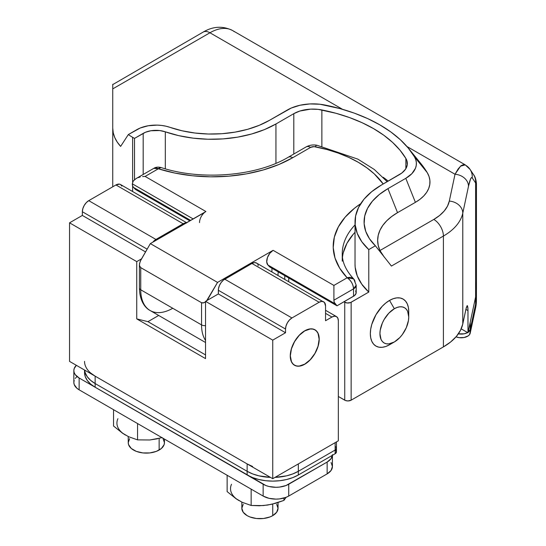 <?xml version="1.0" encoding="UTF-8"?>
<svg xmlns="http://www.w3.org/2000/svg" width="546" height="546" viewBox="0 0 546 546"><rect width="100%" height="100%" fill="white"/><g stroke="black" fill="none" stroke-linecap="round" stroke-linejoin="round"><path stroke-width="0.82" d="M324.822 105.003A144.813 83.606 180 0 1 379.934 124.911L367.717 118.605L354.34 113.145L339.981 108.593L319.936 104.245L309.869 103.938L300.041 105.241L291.216 108.067L269.54 120.291L259.241 125.321L247.645 129.306L235.073 132.125L221.86 133.715L208.374 134.016L194.99 133.033L182.071 130.787L165.936 126.194L161.63 125.444L157.173 125.116L148.273 125.744L140.213 128.01L128.324 134.575L120.632 146.403A67.881 39.189 180 0 1 112.749 128.071L113.247 132.828L114.749 137.517L117.219 142.062L120.632 146.403L128.324 134.575A67.881 39.189 0 0 0 132.63 137.312L132.63 182.193L132.63 137.312A67.881 39.189 180 0 1 128.324 134.575L136.787 129.689A27.15 15.677 180 0 1 169.97 127.341A81.456 47.031 180 0 0 269.54 120.291L287.401 109.978A36.2 20.898 180 0 1 324.822 105.003M389.537 344.751L394.335 341.98A20.366 11.759 -60 0 1 379.934 333.667A20.366 11.759 -60 0 1 394.335 308.729L389.537 300.416A27.15 15.677 120 0 0 370.338 333.667A27.15 15.677 120 0 0 389.537 344.751L385.79 346.492L382.186 347.311L378.869 347.174L375.962 346.096L373.573 344.116L371.799 341.311L370.707 337.783L370.338 333.667L370.707 329.129L371.799 324.338L375.962 314.749L382.186 306.347L385.79 303.003L389.537 300.416L393.284 298.676L396.881 297.863L400.204 297.993L403.112 299.072L405.501 301.051L407.275 303.856L408.367 307.384L408.736 311.5A27.15 15.677 120 0 0 389.537 300.416L394.335 308.729A20.366 11.759 -60 0 1 408.736 317.042A20.366 11.759 -60 0 1 394.335 341.98L389.537 344.751L394.335 341.98L388.827 343.898L386.336 343.796L384.152 342.99L382.364 341.503L381.033 339.4L379.934 333.667L380.214 330.262L382.364 323.027L384.152 319.478L388.827 313.172L394.335 308.729L397.147 307.425L399.849 306.811L402.334 306.913L404.518 307.719L406.306 309.207L407.637 311.309L408.736 317.042L408.456 320.447L406.306 327.682L402.334 334.561L399.849 337.537L394.335 341.98M355.03 264.223L355.159 267.233L357.261 275.921L361.841 284.275L368.775 292.076L368.775 249.583A90.506 52.252 180 0 1 355.03 221.901L355.03 264.387A90.506 52.252 0 0 0 368.775 292.076L350.45 302.586L347.058 302.975L343.939 301.801L344.738 302.259L344.738 400.177A4.525 2.614 0 0 0 351.139 400.177L351.139 302.259A4.525 2.614 180 0 1 344.738 302.259L344.738 400.177L338.336 396.485L345.427 400.505L347.939 400.941L351.139 400.177L443.407 346.908L443.407 236.056L391.427 266.066L375.368 245.782L368.775 249.583L368.775 292.076L351.139 302.259L351.139 400.177L443.407 346.908L450.668 341.953L456.422 336.377L460.49 330.323L462.783 323.969L465.881 309.391L467.983 310.606L467.983 332.773L461.193 328.856L467.983 332.773L475.607 296.935A113.131 65.315 0 0 0 476.453 288.97L476.453 183.749L475.607 182.965L475.607 296.935L475.607 182.965L472.222 177.86L471.451 177.627L470.543 179.013L468.488 186.295L462.783 213.124L462.783 323.969L466.291 307.678L467.369 305.658L467.942 308.633L467.983 332.773L475.607 296.935L476.446 289.544L475.832 282.145M355.03 221.901A90.506 52.252 180 0 1 381.538 184.951L371.737 191.646L364.018 199.194L358.592 207.384L355.61 215.984L355.159 224.747L357.261 233.429L361.841 241.789L368.775 249.583L375.368 245.782L369.533 238.814L365.752 231.388L364.141 223.703L364.728 215.97L367.506 208.401L372.399 201.194L379.272 194.547L387.94 188.643L397.536 212.66L391.68 216.516L386.752 220.775L382.821 225.375L379.968 230.228L378.235 235.258L377.655 240.37L378.235 245.488L379.968 250.518L433.811 219.431L439.619 215.465L444.219 211.009L447.474 206.17L449.31 201.085L455.016 174.256L406.947 146.505L455.016 174.256L458.128 168.98L461.097 165.67L463.786 164.496L465.301 164.892L460.558 166.141L455.016 174.256L449.31 201.085A54.307 31.354 180 0 1 433.811 219.431L379.968 250.518L384.268 257.132L379.968 250.518A67.881 39.189 0 0 1 397.536 212.66L415.397 202.348L397.536 212.66L387.94 188.643L405.794 178.33L411.861 173.683L415.479 168.243L416.264 165.363L416.345 162.442L415.731 159.548L414.414 156.729L408.196 147.98L400.307 139.687L390.847 131.961L379.934 124.911A144.813 83.606 180 0 1 408.674 148.553A144.813 83.606 180 0 1 414.414 156.729L427.245 172.645L429.054 176.522L429.907 180.501L429.791 184.514L428.706 188.479L426.679 192.315L423.737 195.953L419.956 199.324L415.397 202.348A49.782 28.74 0 0 0 427.245 172.645A158.388 91.441 0 0 0 420.966 163.704L408.674 148.553M342.526 109.309L209.944 32.767L112.749 88.882L112.749 128.071L112.749 84.289L112.749 88.882L209.944 32.767L342.526 109.309M420.939 163.67L427.245 172.645L414.414 156.729A36.2 20.898 180 0 1 405.794 178.33L415.397 202.348L405.794 178.33L387.94 188.643A81.456 47.031 180 0 0 371.771 241.851A81.456 47.031 180 0 0 375.368 245.782L391.427 266.066L443.407 236.056L443.407 346.908A67.881 39.189 0 0 0 462.783 323.969L462.783 213.124A67.881 39.189 180 0 1 443.407 236.056A13.575 7.835 -120 0 0 433.811 219.431A13.575 7.835 60 0 1 443.407 236.056A67.881 39.189 0 0 0 462.783 213.124A13.575 11.002 -168 0 0 449.31 201.085A13.575 11.002 12 0 1 462.783 213.124L468.488 186.295A13.575 11.002 -168 0 0 455.016 174.256A13.575 11.002 12 0 1 468.488 186.295C469.983 179.429 471.232 176.617 472.222 177.86A13.575 13.397 -33.5 0 0 470.086 169.437M288.738 277.948L288.738 281.647L288.738 277.948M112.749 186.8L112.749 128.071L112.749 186.8M134.507 179.682L134.507 138.397L132.63 137.312L134.507 138.397L143.182 133.388L143.182 174.481L143.182 133.388A18.1 10.449 180 0 1 165.308 131.818L165.308 168.816L165.308 131.818L178.754 135.647L193.107 138.145L207.978 139.237L222.959 138.902L237.64 137.142L251.61 134.002L264.496 129.579L275.942 123.983A90.506 52.252 180 0 1 165.308 131.818L159.753 130.555L150.846 130.753L145.475 132.269L134.507 138.397L134.507 179.682M132.63 185.913L132.63 191.523L132.63 185.913M275.942 163.315L275.942 123.983L293.803 113.67L293.803 154.027L293.803 113.67A27.15 15.677 180 0 1 321.867 109.944L321.867 146.308L321.867 109.944A135.756 78.378 180 0 1 405.862 158.436L405.862 168.673L405.862 158.436A27.15 15.677 180 0 1 407.35 163.554A27.15 15.677 180 0 1 399.399 174.638L381.538 184.951L401.883 172.986L405.548 169.164L407.248 164.912L406.845 160.551L405.862 158.436L400.034 150.232L392.635 142.458L383.77 135.217L373.539 128.603L362.08 122.7L349.536 117.574L336.077 113.309L318.202 109.371L310.647 109.139L299.843 111.043L293.803 113.67L275.942 123.983L275.942 163.315M388.192 181.108A135.756 78.378 0 0 0 383.121 177.245L388.192 181.108M390.24 264.605L390.936 265.465M112.749 84.596L203.16 32.091A13.575 7.835 60 0 1 209.944 32.767A13.575 7.835 -120 0 0 203.16 32.091C213.029 26.242 222.836 25.717 232.576 30.528A45.25 26.126 120 0 0 209.944 32.767A45.25 26.126 -60 0 1 232.528 30.501A45.25 26.126 -60 0 1 234.33 31.709M466.031 165.472L466.059 165.499A13.575 13.397 146.5 0 1 472.222 177.86L475.607 182.965A13.575 13.397 -33.5 0 0 473.45 174.508L470.065 169.403L465.267 164.872L232.576 30.528M473.471 174.543A13.575 13.397 146.5 0 1 475.607 182.965L476.453 183.749C476.071 179.511 475.075 176.426 473.45 174.508M467.826 307.118L467.983 310.606L465.881 309.391L467.048 305.774L467.629 306.108M128.242 436.534L128.242 442.663A18.1 10.449 0 0 0 139.414 452.32A18.1 10.449 0 0 0 159.139 450.054L159.139 438.452L159.139 450.054A18.1 10.449 0 0 0 164.442 442.663L164.093 444.703L161.391 448.471L156.395 451.358L149.87 452.914L142.806 452.914L136.282 451.358L131.293 448.471L128.59 444.703L128.242 442.663L129.62 438.663M241.837 502.115L241.837 508.251A18.1 10.449 0 0 0 253.01 517.901A18.1 10.449 0 0 0 272.734 515.642L272.734 504.04L272.734 515.642A18.1 10.449 0 0 0 278.037 508.251L276.658 512.25L272.734 515.642L269.99 516.939L263.465 518.502L256.402 518.502L249.877 516.939L247.14 515.642L243.216 512.25L241.837 508.251L243.216 504.251M304.743 364.243A20.475 11.821 -60 0 1 294.499 365.26A20.475 11.821 -60 0 1 291.366 348.846A20.475 11.821 -60 0 1 304.743 330.801L299.201 335.278L294.499 341.612L291.366 348.846L290.54 352.463L290.26 355.883L291.366 361.643L292.704 363.766L294.499 365.26L296.696 366.073L299.201 366.168L301.918 365.554L304.743 364.243L310.278 359.773L314.981 353.433L318.12 346.198L319.219 339.162L318.12 333.401L316.782 331.285L314.981 329.791L312.783 328.979L310.278 328.876L304.743 330.801A20.475 11.821 -60 0 1 314.981 329.791A20.475 11.821 -60 0 1 318.12 346.198A20.475 11.821 -60 0 1 304.743 364.243L304.743 364.243M257.262 263.677L256.47 263.015L254.388 262.612L251.945 263.465L223.491 280.03L221.185 282.466L219.424 285.524L218.468 288.738L218.345 293.946L205.542 301.337L205.542 358.606L136.746 318.891L147.946 321.662L158.688 315.458L147.946 321.662L136.746 318.891L136.746 261.616L141.544 258.845L136.746 261.616L69.547 222.823L69.547 361.384L272.741 478.692L338.336 440.82L338.336 320.734L338.336 440.82L272.741 478.692L69.547 361.384L69.547 222.823L136.746 261.616L136.746 318.891L205.542 358.606L205.542 301.337L272.741 340.131L272.741 478.692L272.741 340.131L205.542 301.337L218.345 293.946L285.538 332.746L272.741 340.131L285.538 332.746L218.345 293.946L218.345 290.254L285.538 329.047L285.538 332.746L285.538 329.047A9.05 5.228 -60 0 1 291.939 317.963L224.74 279.17A9.05 5.228 120 0 0 218.345 290.254L285.538 329.047L286.029 325.942L287.414 322.741L289.489 319.942L291.939 317.963L224.74 279.17L251.945 263.465L319.137 302.259L291.939 317.963L319.137 302.259A9.05 5.228 -60 0 1 323.662 301.815A9.05 5.228 -60 0 1 325.539 305.958L325.539 320.734L325.539 305.958L324.46 302.47L256.47 263.015A9.05 5.228 120 0 0 251.945 263.465L319.137 302.259L321.587 301.412L323.662 301.815M336.466 316.591L334.391 316.189L331.941 317.042L325.539 313.349L331.941 317.042L325.539 320.734L331.941 317.042A9.05 5.228 -60 0 1 336.466 316.591A9.05 5.228 -60 0 1 338.336 320.734L337.851 318.188L336.466 316.591L325.539 310.285M69.547 222.823L82.35 215.431L145.543 251.918L82.35 215.431L82.35 211.739L147.147 249.147L82.35 211.739L82.835 208.627L84.221 205.433L86.302 202.627L88.745 200.655A9.05 5.228 120 0 0 82.35 211.739L82.35 215.431L69.547 222.823M186.698 222.939L183.142 223.744L155.944 239.448L152.846 242.165A9.05 5.228 -60 0 1 155.944 239.448L88.745 200.655L115.95 184.951L183.142 223.744L155.944 239.448L88.745 200.655L115.95 184.951L183.142 223.744A9.05 5.228 -60 0 1 186.241 222.877M186.595 222.679L120.475 184.5A9.05 5.228 120 0 0 115.95 184.951L119.506 184.145L120.475 184.5L121.86 186.097M257.855 264.612L258.217 265.793M147.946 321.662L205.542 354.914L147.946 321.662M276.658 504.251L278.037 508.251L278.037 502.532M163.063 438.663L164.442 442.663L164.442 439.073M133.49 187.401L190.595 220.372L133.49 187.401L132.617 185.879L132.316 183.811A9.05 5.228 120 0 0 133.49 187.401L135.408 189.421L189.803 220.823L135.408 189.421L133.49 187.401M193.113 218.912L132.316 183.811L193.113 218.912M342.253 253.487A104.081 60.094 180 0 1 355.03 224.918A104.081 60.094 180 0 0 342.253 253.767C342.144 262.148 345.959 270.536 353.699 278.938L347.14 277.784L339.708 268.202L335.026 258.06L333.224 247.618L334.336 237.141L338.349 226.904L345.147 217.165L354.559 208.183L360.694 203.692A113.131 65.315 0 0 0 347.14 277.784C351.023 280.467 353.16 284.159 353.535 288.868L356.19 285.176A9.05 5.228 180 0 1 353.535 288.868L333.906 300.198L333.906 285.421L347.14 277.784L333.906 285.421L273.109 250.321L217.547 282.405L273.109 250.321A9.05 5.228 120 0 0 267.424 257.596A9.05 5.228 120 0 0 267.888 264.994L266.728 261.909L267.424 257.596L269.785 253.317L273.109 250.321L333.906 285.421L333.906 300.198A9.05 5.228 -60 0 0 335.087 303.788L267.888 264.994L335.087 303.788L336.998 305.808L353.535 296.26L353.535 288.868L333.906 300.198L334.207 302.266L336.998 305.808L269.799 267.014L267.888 264.994L269.799 267.014L336.998 305.808L354.484 295.618L356.101 293.304L355.671 290.813M343.298 252.655L346.99 243.236L353.242 234.282M271.942 271.949L271.942 268.25L271.942 271.949M205.624 301.795L203.863 302.818L201.542 302.723L201.542 324.89A45.25 26.126 120 0 0 205.542 340.472A45.25 26.126 -60 0 1 201.542 324.89L140.745 289.79L201.542 324.89L201.542 302.723L140.745 267.622L140.745 289.79A45.25 26.126 120 0 0 150.116 310.51A45.25 26.126 -60 0 1 140.745 289.79L140.745 267.622L139.51 265.663L139.51 263.622L140.745 260.23L150.348 243.605L204.668 212.387M355.03 232.309A104.081 60.094 0 0 0 342.472 257.289M355.071 282.657A9.05 6.477 -43.5 0 0 353.658 278.897A9.05 6.477 -43.5 0 0 347.14 277.784A9.05 5.228 -120 0 1 353.535 288.868L353.535 296.26A9.05 5.228 0 0 0 356.19 292.56L356.19 285.176L353.699 278.938M217.547 282.405L207.944 299.031L207.944 299.952L207.944 299.031L206.477 301.01L217.547 282.405L150.348 243.605L217.547 282.405M383.203 183.988L374.256 173.867L366.864 167.834L358.34 162.319L348.792 157.398L338.336 153.133L327.122 149.57L314.039 146.628L310.599 147.386L292.738 157.698L278.897 164.503L263.336 169.936L246.478 173.86L228.74 176.174L210.599 176.822L192.506 175.778L174.938 173.075L158.347 168.782L145.113 176.419L205.917 211.527L150.348 243.605L140.185 261.35L139.421 264.694L139.769 266.496L140.745 267.622L201.542 302.723L203.01 303.01L205.542 301.863M278.221 271.874L277.941 275.416L278.221 271.874M201.542 324.89A4.525 2.614 0 0 0 205.542 325.614A4.525 2.614 180 0 1 201.542 324.89M172.748 308.265A45.25 26.126 -60 0 1 150.116 310.51C145.154 307.985 139.605 300.928 139.421 287.947A4.525 2.614 0 0 0 140.745 289.79A4.525 2.614 180 0 1 139.421 287.947L139.421 264.694M133.292 180.985L132.316 183.811L133.292 180.985L136.063 178.59L133.292 180.985M138.008 177.668L140.22 176.986L138.008 177.668M142.622 176.563L145.113 176.419L142.622 176.563M199.515 222.611A9.05 5.228 -60 0 1 205.917 211.527L145.113 176.419L158.347 168.782A9.05 5.228 -120 0 0 153.822 168.339L158.347 168.782L161.077 167.547C158.142 166.817 155.726 167.076 153.822 168.339L136.063 178.59M161.097 167.554A9.05 3.556 107.6 0 0 158.347 168.782A113.131 65.315 0 0 0 292.738 157.698A9.05 5.228 -120 0 0 288.213 157.255A9.05 5.228 60 0 1 292.738 157.698L310.599 147.386A9.05 5.228 -120 0 0 306.074 146.942A9.05 5.228 60 0 1 310.599 147.386A4.525 2.614 180 0 1 315.274 146.765A9.05 2.416 -78.7 0 1 317.062 145.284A9.05 2.416 101.3 0 0 315.274 146.765A113.131 65.315 180 0 1 382.78 183.388M252.621 466.509L247.14 463.909L247.14 471.3A36.2 20.898 0 0 0 270.468 477.381L258.879 475.832L252.621 473.901L247.14 471.3L95.141 383.545L90.643 380.378L87.299 376.767L85.237 372.843L84.61 370.079A36.2 20.898 0 0 0 95.141 383.545L95.141 376.16L90.643 372.993M335.694 450.45L336.459 451.904L336.459 448.205L335.694 446.758L336.459 448.205L335.135 450.054L298.334 471.3L292.847 473.901L286.589 475.832L275.013 477.381A36.2 20.898 0 0 0 298.334 471.3L298.334 463.916L298.334 471.3L292.847 473.901L286.589 475.832L275.013 477.381A36.2 20.898 180 0 0 298.334 471.3L335.135 450.054A4.525 2.614 -0 0 0 336.459 448.205L335.135 450.054L298.334 471.3L335.135 450.054L335.135 453.746L298.334 474.993L292.847 477.593L286.589 479.524L279.798 480.712L272.734 481.115L265.67 480.712L258.879 479.524L252.621 477.593L247.14 474.993L95.141 387.244L90.643 384.077L87.299 380.46L85.237 376.542L84.541 372.461A36.2 20.898 0 0 0 95.141 387.244L95.141 376.16A36.2 20.898 180 0 1 84.541 361.377M247.14 463.909L95.141 376.16L247.14 463.909L247.14 471.3L95.141 383.545L90.643 380.378L87.299 376.767L85.237 372.843L84.61 370.079A36.2 20.898 180 0 0 95.141 383.545L247.14 471.3L95.141 383.545L95.141 387.244L247.14 474.993A36.2 20.898 0 0 0 298.334 474.993L298.334 471.3L298.334 474.993L335.135 453.746A4.525 2.614 -0 0 0 336.459 451.904L335.135 453.746L335.135 442.67L335.135 450.054A4.525 2.614 180 0 0 336.459 448.205L336.459 441.905M270.468 477.381L258.879 475.832L252.621 473.901L247.14 471.3L247.14 474.993L247.14 471.3A36.2 20.898 180 0 0 270.468 477.381M74.188 380.398L73.84 382.439L74.188 384.48L76.89 388.247L79.143 389.83L79.143 378.003A18.1 10.449 180 0 1 73.84 370.618A18.1 10.449 180 0 1 76.351 365.308L74.188 368.577L73.84 370.618L74.188 372.652L75.218 374.617L79.143 378.003L265.882 485.53L269.007 486.5L275.935 487.291L279.47 487.093L285.995 485.53L327.136 462.066L331.06 458.674L332.432 454.675L332.432 466.496L331.06 462.496M73.84 370.618L73.84 382.439A18.1 10.449 0 0 0 79.143 389.83L263.138 496.055L269.007 498.321L275.935 499.119L279.47 498.914L285.995 497.358L288.732 496.055L327.136 473.887L331.06 470.495L332.432 466.496A18.1 10.449 0 0 1 327.136 473.887L288.732 496.055L288.732 484.234A18.1 10.449 180 0 1 263.138 484.234L263.138 496.055L79.143 389.83L79.143 378.003L263.138 484.234L263.138 496.055A18.1 10.449 0 0 0 288.732 496.055L288.732 484.234L327.136 462.066L327.136 473.887L327.136 462.066A18.1 10.449 180 0 0 332.398 455.33M76.89 376.631L75.218 378.439M476.419 300.641L475.58 308.04L475.58 297.079L475.58 304.34L476.419 296.949L475.58 304.34L470.202 329.511L468.093 332.268A9.05 5.228 0 0 0 470.202 329.511L470.202 322.345L470.202 329.511L468.093 332.268A9.05 5.228 180 0 0 470.202 329.511L475.58 304.34A113.131 65.315 0 0 0 476.426 296.348A113.131 65.315 180 0 1 475.58 304.34L470.202 329.511L475.58 304.34L475.58 308.04L469.546 334.609L468.25 335.858L464.161 337.503L459.186 337.653L456.019 336.841A9.05 5.228 0 0 0 470.202 333.203L470.202 329.511L470.202 333.203L475.58 308.04A113.131 65.315 0 0 0 476.426 300.047L476.426 290.301M467.622 332.562L464.161 333.811L458.374 333.831A9.05 5.228 0 0 0 467.622 332.562L464.161 333.811L458.374 333.831A9.05 5.228 180 0 0 467.622 332.562M362.701 285.128L362.612 285.633M263.773 505.5L271.191 504.354M236.602 499.003L242.192 502.293L251.146 505.459L259.261 505.773L267.547 505.07L275.846 503.207L283.954 500.389L283.954 498.034L283.954 500.389L286.131 497.269L283.954 500.389L271.724 504.279L263.384 505.569L251.146 505.459L251.146 489.134L251.146 505.459L242.192 502.293L236.104 498.778L239.134 500.675A29.416 16.981 0 0 1 231.524 484.268M227.129 491.598L227.129 475.266L227.129 491.598L236.104 498.778L227.129 491.598M150.177 439.919L157.596 438.772M123.007 433.422L128.597 436.704L137.551 439.878L149.788 439.98L162.251 437.626L149.788 439.98L137.551 439.878L137.551 423.546L137.551 439.878L128.597 436.704L122.509 433.19L125.539 435.094A29.416 16.981 0 0 1 117.929 418.686M113.534 426.01L113.534 409.684L113.534 426.01L122.509 433.19L113.534 426.01M304.743 330.896L310.251 328.979L312.742 329.081L314.919 329.886L316.714 331.374L318.045 333.483L319.137 339.209L318.045 346.205L314.919 353.405L310.251 359.705L304.743 364.148A20.366 11.759 -60 0 1 294.56 365.158A20.366 11.759 -60 0 1 291.434 348.839A20.366 11.759 -60 0 1 304.743 330.896A20.366 11.759 -60 0 1 314.919 329.886A20.366 11.759 -60 0 1 318.045 346.205A20.366 11.759 -60 0 1 304.743 364.148L299.228 366.066L296.737 365.97L294.56 365.158L292.765 363.677L291.434 361.568L290.342 355.835L291.434 348.839L294.56 341.646L299.228 335.346L304.743 330.896M284.766 279.354L284.766 275.648M408.736 311.5L408.736 317.042M342.253 253.767L342.253 261.159M150.116 310.51L205.542 342.506M161.077 167.547C201.187 180.849 256.743 176.153 288.213 157.255L306.074 146.942C309.514 145.086 313.172 144.533 317.049 145.284L357.848 159.132L374.249 169.444L387.169 181.695M84.541 372.461L84.541 370.038M294.56 365.158L293.482 364.537M314.919 329.886L313.848 329.265"/></g></svg>
